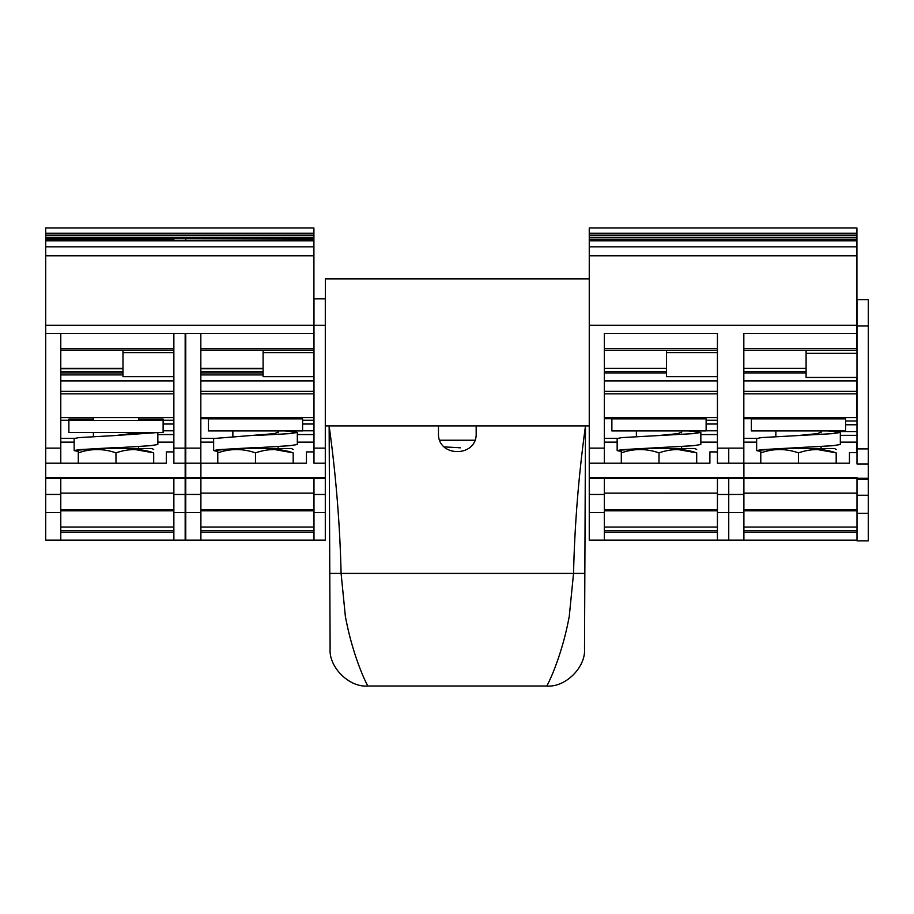 <?xml version="1.0" encoding="UTF-8"?>
<svg xmlns="http://www.w3.org/2000/svg" width="914" height="914" viewBox="0 0 914 914"><rect width="100%" height="100%" fill="white"/><g stroke="black" fill="none" stroke-linecap="round" stroke-linejoin="round"><path stroke-width="1.37" d="M313.982 417.607L200.829 417.607M185.748 417.607L185.165 417.607M173.866 417.607L60.781 417.607M313.982 395.739L313.913 376.682M185.165 393.854L185.748 393.854L185.165 393.854M200.829 393.854L313.913 393.854L200.829 393.854M589.256 477.531L604.337 477.531L604.337 540.117L589.256 540.128L589.256 278.873L325.373 278.873L325.373 425.901L589.256 425.901M717.433 448.146L728.744 448.146L728.744 463.215L717.433 463.215L717.433 333.393L604.337 333.393L604.337 463.215L709.892 463.215L709.892 451.916L717.433 451.916M589.256 463.204L604.337 463.204M743.825 391.363L856.921 391.363L856.921 393.854L743.825 393.854L856.921 393.854L856.921 417.607L743.825 417.607M717.433 417.607L604.337 417.607M604.337 393.854L717.433 393.854L604.337 393.854M604.337 371.438L666.546 371.438M604.337 368.376L666.546 368.376M604.337 418.738L636.384 418.738M617.156 442.113L604.337 442.113M717.433 442.113L700.844 442.113L700.844 435.498M589.256 540.117L743.825 540.128L743.825 477.531L728.744 477.531L728.744 540.128L743.825 540.117M604.337 477.542L728.744 477.542M589.256 325.247L856.921 325.247L856.921 333.393L743.825 333.393L743.825 477.531M589.256 278.873L589.256 227.986L856.921 227.986L856.921 246.837L589.256 246.837M856.921 325.247L856.921 246.837M330.114 648.483L329.143 425.901C335.952 475.063 339.939 524.236 341.093 573.409L345.378 616.516C348.12 630.591 350.382 639.709 354.563 653.019C361.716 675.366 367.577 685.42 367.816 686.014C349.205 687.671 328.549 667.094 330.114 648.483M438.469 425.901L438.469 433.442C437.555 457.651 477.074 457.651 476.171 433.442L476.171 425.901M584.846 573.409L573.535 573.409C574.689 524.236 578.676 475.063 585.486 425.901L584.514 648.483C586.091 667.094 565.435 687.671 546.823 686.014C547.063 685.42 552.913 675.366 560.076 653.019C564.258 639.709 566.509 630.591 569.251 616.516L573.535 573.409L329.783 573.409M367.816 686.014L546.823 686.014M589.256 240.805L856.921 240.805M589.256 233.264L856.921 233.264L589.256 233.264M856.921 391.363L856.921 377.436M806.102 350.268L806.102 377.436L856.989 377.436M806.102 353.341L856.989 353.341M856.989 448.9L868.3 448.9L868.3 299.609L856.989 299.609L856.989 463.969L868.3 463.969L868.3 540.882L856.989 540.882L856.989 513.348L868.3 513.348M856.989 452.67L849.449 452.67L849.449 463.215L743.893 463.215L743.893 540.128L856.989 540.128M743.893 530.588L856.989 530.588M743.893 527.07L856.989 527.07M743.893 509.681L856.989 509.681M743.893 493.16L856.989 493.16M743.893 477.542L856.989 477.542L856.989 513.348M868.3 448.9L868.3 463.969M856.989 478.296L868.3 478.296M868.3 326.001L856.989 326.001M845.61 421L856.989 421M840.332 435.327L856.989 435.327M743.825 371.438L806.102 371.438M743.825 368.376L806.102 368.376M743.825 350.268L856.921 350.268L856.921 333.393M856.921 452.67L856.921 442.113L840.332 442.113L840.332 435.498M756.643 442.113L743.825 442.113M743.825 418.738L775.86 418.738M589.256 478.582L717.433 478.593L717.433 540.128M604.337 493.149L717.433 493.16M604.337 509.681L717.433 509.681M604.337 527.07L717.433 527.07M604.337 530.588L717.433 530.588M728.744 463.204L743.825 463.204M706.122 420.246L717.433 420.246M700.844 434.573L717.433 434.573M666.546 350.268L666.546 376.682L717.433 376.682M666.546 352.587L717.433 352.587M821.103 448.523L821.103 446.443M821.103 432.813L821.103 430.951M821.103 418.886L821.103 417.607M760.791 451.39L760.791 450.122L781.23 448.523L834.471 448.523L836.184 449.505M760.791 451.47L756.643 450.591L761.396 449.665L832.848 445.701L840.332 444.512L840.332 432.448L828.027 430.951M756.643 450.591L756.643 438.526L761.396 437.6L832.848 433.636L840.332 432.448M798.482 430.951L845.61 430.951L845.61 418.886L751.365 418.886L751.365 430.951L798.482 430.951M760.791 450.122L760.791 452.876C773.313 448.454 785.88 448.454 798.482 452.876L798.448 452.864M798.482 463.215L798.482 452.876C811.004 448.454 823.571 448.454 836.184 452.876C836.184 448.454 836.184 448.454 836.184 452.876L817.333 449.505M836.184 452.876L836.184 463.215M760.791 452.876L760.791 463.215M798.482 435.51L817.367 433.636L821.103 432.094M787.468 448.523L798.482 447.563M681.616 448.523L681.616 446.443M681.616 432.813L681.616 430.951M681.616 418.886L681.616 417.607M621.303 451.39L621.303 450.122L641.754 448.523L694.994 448.523L696.697 449.505M621.303 451.47L617.156 450.591L621.92 449.665L693.36 445.701L700.844 444.512L700.844 432.448L688.55 430.951M617.156 450.591L617.156 438.526L621.92 437.6L693.36 433.636L700.844 432.448M659.005 430.951L706.122 430.951L706.122 418.886L611.877 418.886L611.877 430.951L659.005 430.951M621.303 450.122L621.303 452.876C633.825 448.454 646.392 448.454 659.005 452.876L658.96 452.864M659.005 463.215L659.005 452.876C671.527 448.454 684.095 448.454 696.697 452.876C696.697 448.454 696.697 448.454 696.697 452.876L677.845 449.505M696.697 452.876L696.697 463.215M621.303 452.876L621.303 463.215M659.005 435.51L677.88 433.636L681.616 432.094M647.98 448.523L659.005 447.563M200.829 374.923L263.095 374.923L200.829 374.9M185.165 374.923L185.748 374.923M185.165 372.192L185.748 372.192M185.165 369.13L185.748 369.13M185.165 368.708L185.748 368.708M185.165 368.376L185.748 368.376M45.7 227.986L313.913 227.986L313.913 233.264L45.7 233.264L45.7 227.986M45.7 333.416L45.7 448.123L60.781 448.123L60.781 333.416L45.7 333.416L45.7 246.837L313.913 246.837L313.913 233.264M45.7 239.228L173.866 239.228L173.866 240.816L45.7 240.816L45.7 233.264M173.866 240.805L185.748 240.805M45.7 246.837L45.7 240.816M313.913 240.816L185.748 240.816L185.748 238.246L313.913 238.246M45.7 325.247L313.913 325.247L313.913 246.837M45.7 333.393L313.913 333.393L313.913 325.247M173.866 448.134L185.165 448.134L185.165 333.416L173.866 333.416L173.866 463.215L185.165 463.215L185.165 540.105L45.7 540.105L60.781 540.105L60.781 493.149L173.866 493.149M185.748 448.123L200.829 448.123L200.829 333.416L185.748 333.416L185.748 477.519L200.829 477.519L200.829 540.105L185.748 540.105L200.829 540.105M200.829 350.279L313.913 350.279L313.913 333.393M200.829 418.738L232.864 418.738L232.864 417.607L232.864 418.886M313.913 451.904L313.913 442.102L297.324 442.102L297.324 435.498M213.636 442.102L200.829 442.102M302.603 418.886L302.603 430.951L208.369 430.951L208.369 418.886L302.603 418.886L302.603 420.246L313.982 420.246M297.324 434.561L313.982 434.561M185.748 477.519L185.748 540.105M185.748 463.204L200.829 463.204L200.829 477.519M200.829 448.123L200.829 463.204M313.982 448.134L325.293 448.134L325.293 298.867L313.982 298.867L313.982 463.215L325.293 463.215L325.293 540.105L200.897 540.105L200.897 532.119L313.982 532.119M313.982 451.904L306.441 451.904L306.441 463.215L200.897 463.215L200.897 530.566L313.982 530.566M200.897 530.566L200.897 532.119M200.897 527.058L313.982 527.058M200.897 509.669L313.982 509.669M200.897 493.149L313.982 493.149M200.897 478.582L313.982 478.582L313.982 540.105M200.897 477.542L325.293 477.542M325.293 448.134L325.293 463.215M325.293 325.258L313.982 325.258M263.095 350.279L263.095 352.598L313.982 352.598M263.095 352.598L263.095 376.682L313.982 376.682M200.829 371.438L263.095 371.438M200.829 368.719L263.095 368.719M200.829 368.708L263.095 368.708M200.829 368.376L263.095 368.376M278.096 448.511L278.096 446.443M278.096 432.813L278.096 430.951M278.096 418.886L278.096 417.607M255.44 452.853L255.486 452.864C242.873 448.454 230.317 448.454 217.783 452.864L217.783 450.122L238.234 448.511L291.463 448.511L293.177 449.494M217.783 451.47L213.636 450.591L213.636 438.526L274.36 433.636L278.096 432.094M244.461 448.511L289.841 445.689L297.324 444.512L297.324 432.448L285.031 430.951M255.486 435.498L289.841 433.636L297.324 432.448M213.636 450.591L218.4 449.654L255.486 447.563M255.486 463.215L255.486 452.864C268.008 448.454 280.575 448.454 293.177 452.864C293.177 448.454 293.177 448.454 293.177 452.864L274.326 449.494M293.177 452.864L293.177 463.215M217.783 452.864L217.783 463.215M217.783 450.122L217.783 451.379M60.781 530.566L173.866 530.566M60.781 527.058L173.866 527.058M60.781 509.669L173.866 509.669M45.7 448.123L45.7 477.519L60.781 477.519L60.781 478.57L173.866 478.582L173.866 540.105M45.7 477.519L45.7 478.57L60.781 478.57L60.781 493.149M45.7 478.57L45.7 540.105M60.781 477.542L185.165 477.542M173.866 451.904L166.325 451.904L166.325 463.215L45.7 463.204M185.165 448.134L185.165 463.215M60.781 448.123L60.781 463.204M138.62 420.246L173.866 420.246M157.836 434.561L173.866 434.561L157.836 434.561M173.866 442.102L157.836 442.102L157.836 435.498M60.781 420.246L93.388 420.246M74.16 442.102L60.781 442.102M60.781 371.438L122.979 371.438M122.979 350.279L122.979 376.682L173.866 376.682M122.979 352.598L173.866 352.598M60.781 393.854L173.866 393.854M60.781 368.719L122.979 368.719M60.781 374.9L122.979 374.9L60.781 374.923M313.913 239.228L45.7 238.246M60.781 368.376L122.979 368.376M60.781 368.708L122.979 368.708M163.115 420.246L163.115 419.069L138.62 419.069L138.62 417.607L138.62 420.486M68.881 420.246L68.881 419.069L93.388 419.069L93.388 417.607L93.388 420.486M138.62 448.511L138.62 446.443M78.307 451.379L78.307 450.122L98.758 448.511L151.987 448.511L153.689 449.494M78.307 451.47L74.16 450.591L74.16 438.526L78.924 437.6L115.998 435.498L138.962 432.551M104.984 448.511L150.353 445.689L157.836 444.512L157.836 432.551M115.998 435.498L157.791 432.551M115.998 420.486L163.115 420.486L163.115 432.551L68.881 432.551L68.881 420.486L115.998 420.486M74.16 450.591L78.924 449.654L115.998 447.563M78.307 450.122L78.307 452.864C90.829 448.454 103.396 448.454 115.998 452.864C128.52 448.454 141.087 448.454 153.689 452.864C153.689 448.454 153.689 448.454 153.689 452.864L134.849 449.494M115.998 463.215L115.964 452.853M153.689 452.864L153.689 463.215M78.307 452.864L78.307 463.215M439.737 440.228L474.903 440.228M457.32 447.609L460.439 447.826M589.256 494.463L604.337 494.463M589.256 512.583L604.337 512.583M589.256 448.123L604.337 448.123M604.337 391.363L717.433 391.363M604.337 380.898L717.433 380.898M604.337 372.912L666.546 372.912M604.337 348.405L717.433 348.405M617.338 438.343L604.337 438.343M728.744 448.123L743.825 448.123M589.256 255.783L856.921 255.783M589.256 239.217L856.921 239.217M589.256 237.354L856.921 237.354M589.256 235.149L856.921 235.149M743.825 380.898L856.921 380.898M743.825 372.912L806.102 372.912M743.893 532.131L856.989 532.131M743.893 478.593L856.989 478.593M856.989 479.359L868.3 479.359M856.989 495.239L868.3 495.239M845.61 424.77L856.989 424.77M835.727 431.557L856.989 431.557M743.825 348.405L856.921 348.405M756.826 438.343L743.825 438.343M604.337 532.131L717.433 532.131M717.433 494.485L743.825 494.463M717.433 512.594L743.825 512.583M717.433 478.605L743.825 478.582M706.122 424.016L717.433 424.016M706.122 430.802L717.433 430.802M200.829 391.363L313.913 391.363M185.165 391.363L185.748 391.363M200.829 380.898L313.913 380.898M185.165 380.898L185.748 380.898M45.7 235.149L313.913 235.149M45.7 237.354L313.913 237.354M45.7 255.783L313.913 255.783M60.781 348.405L173.866 348.405M185.165 348.405L185.748 348.405M200.829 348.405L313.913 348.405M200.829 350.051L313.913 350.051M60.781 350.051L173.866 350.051M213.819 438.332L200.829 438.332M302.603 424.016L313.982 424.016M302.603 430.802L313.982 430.802M185.748 512.571L200.829 512.571M185.748 494.451L200.829 494.451M185.748 478.57L200.829 478.57M313.982 512.583L325.293 512.583M313.982 494.474L325.293 494.474M313.982 478.593L325.293 478.593M200.829 372.912L263.095 372.912M60.781 532.119L173.866 532.119M45.7 494.451L60.781 494.451M45.7 512.571L60.781 512.571M173.866 512.583L185.165 512.583M173.866 494.474L185.165 494.474M173.866 478.593L185.165 478.593M163.115 424.016L173.866 424.016M163.115 430.802L173.866 430.802M74.342 438.332L60.781 438.332M60.781 372.912L122.979 372.912M60.781 393.843L173.866 393.843M60.781 380.898L173.866 380.898M60.781 391.363L173.866 391.363M604.337 350.268L717.433 350.268M743.893 510.823L856.989 510.823M604.337 510.823L717.433 510.823M775.86 436.595L775.86 430.951M775.86 418.886L775.86 417.607M636.384 436.595L636.384 430.951M636.384 418.886L636.384 417.607M185.165 350.268L185.748 350.268M200.897 510.812L313.982 510.812M232.864 436.595L232.864 430.951M60.781 510.812L173.866 510.812M60.781 350.279L173.866 350.279M93.388 436.595L93.388 432.551M444.135 446.912L457.32 447.597"/></g></svg>
